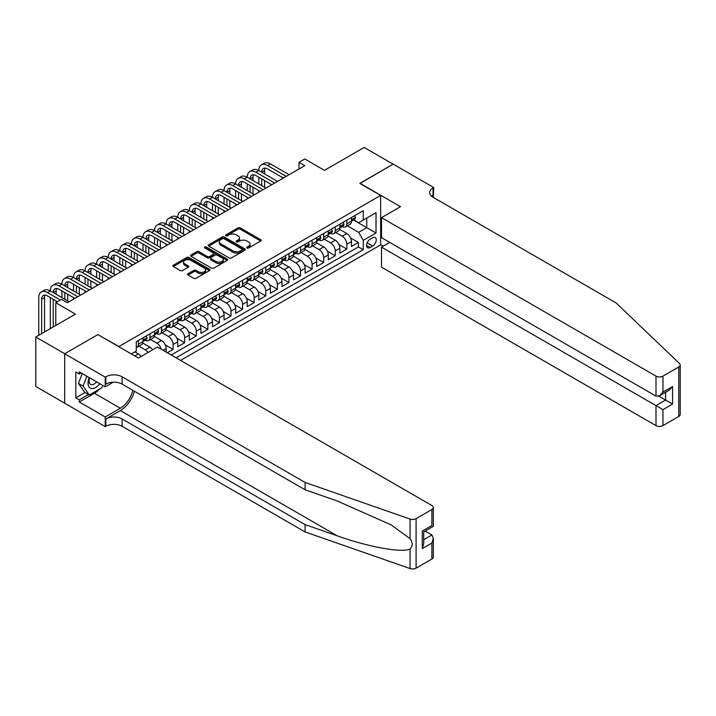 <?xml version="1.0" encoding="UTF-8"?>
<svg xmlns="http://www.w3.org/2000/svg" width="716" height="716" viewBox="0 0 716 716"><rect width="100%" height="100%" fill="white"/><g stroke="black" fill="none" stroke-linecap="round" stroke-linejoin="round"><path stroke-width="1.07" d="M247.029 247.996A1.128 0.653 0 0 0 248.613 247.996L260.696 241.024A1.611 0.931 0 0 0 261.17 240.37A1.611 0.931 0 0 0 260.696 239.708L240.236 227.894A1.611 0.931 0 0 0 237.963 227.894L225.88 234.866A1.128 0.653 0 0 0 225.549 235.331A1.128 0.653 0 0 0 225.88 235.788A1.128 0.653 0 0 0 227.473 235.788L229.039 234.884A5.146 2.971 0 0 1 236.307 234.884L238.016 235.868A5.146 2.971 0 0 1 239.52 237.972A5.146 2.971 0 0 1 238.016 240.075L236.45 240.97A1.128 0.653 0 0 0 236.128 241.435A1.128 0.653 0 0 0 236.45 241.892A1.128 0.653 0 0 0 238.043 241.892L239.609 240.988A5.146 2.971 0 0 1 246.886 240.988L248.586 241.972A5.146 2.971 0 0 1 250.099 244.075A5.146 2.971 0 0 1 248.586 246.179L247.029 247.074A1.128 0.653 0 0 0 246.698 247.539A1.128 0.653 0 0 0 247.029 247.996L247.029 247.074M188.048 273.709A1.611 0.931 0 0 0 187.583 274.362A1.611 0.931 0 0 0 188.048 275.025L193.794 278.336A1.611 0.931 0 0 0 196.068 278.336L209.484 270.594A1.611 0.931 0 0 0 209.949 269.932A1.611 0.931 0 0 0 209.484 269.279L189.015 257.465A1.611 0.931 0 0 0 186.742 257.465L173.335 265.206A1.611 0.931 0 0 0 172.86 265.869A1.611 0.931 0 0 0 173.335 266.522L180.262 270.523A1.611 0.931 0 0 0 182.535 270.523L188.281 267.211A1.611 0.931 0 0 0 188.756 266.558A1.611 0.931 0 0 0 188.281 265.896L184.844 263.909A4.305 2.479 0 0 1 183.582 262.154A4.305 2.479 0 0 1 186.241 259.863A4.305 2.479 0 0 1 190.921 260.4L204.391 268.178A4.305 2.479 0 0 1 205.653 269.932A4.305 2.479 0 0 1 203.004 272.232A4.305 2.479 0 0 1 198.314 271.686L196.068 270.397A1.611 0.931 0 0 0 193.794 270.397L188.048 273.709L188.048 275.025M98.056 334.703L118.901 346.535L380.644 195.423L359.799 183.386L393.093 164.161L364.14 147.442L324.473 170.345L304.783 158.979L298.993 162.317L304.783 165.665L67.358 302.743L61.567 299.395L55.776 302.743L55.776 325.476M98.056 334.506L64.753 353.731L35.8 337.012L75.466 314.109L55.776 302.743M229.147 257.921A1.611 0.931 0 0 0 231.42 257.921L244.836 250.179A1.611 0.931 0 0 0 245.311 249.526A1.611 0.931 0 0 0 244.836 248.864L224.376 237.05A1.611 0.931 0 0 0 222.103 237.05L208.687 244.8A1.611 0.931 0 0 0 208.213 245.454A1.611 0.931 0 0 0 208.687 246.107L229.147 257.921M205.215 248.237A1.128 0.653 0 0 1 206.36 248.398L227.142 260.4L213.744 268.133A1.611 0.931 0 0 1 211.471 268.133L191.011 256.319L191.011 255.003A1.611 0.931 0 0 0 190.537 255.657A1.611 0.931 0 0 0 191.011 256.319M191.011 255.003L196.748 251.692A1.611 0.931 0 0 1 199.021 251.692L207.318 256.48A1.611 0.931 0 0 0 209.6 256.48L213.404 254.278A1.611 0.931 0 0 0 213.878 253.625A1.611 0.931 0 0 0 213.404 252.972L204.767 247.978A1.128 0.653 0 0 1 204.436 247.521A1.128 0.653 0 0 1 205.125 246.922A1.128 0.653 0 0 1 206.36 247.065L227.16 259.076A1.611 0.931 0 0 1 227.634 259.729A1.611 0.931 0 0 1 227.16 260.382L227.16 259.076M64.7 403.171L35.8 386.488L35.8 337.012M167.311 352.755L173.102 349.417L165.271 344.888M162.049 332.806L168.466 336.511A6.551 3.786 60 0 1 173.102 344.53L177.738 341.854L177.738 346.741L184.683 342.731L176.852 338.203M173.63 326.111L180.047 329.825A6.551 3.786 60 0 1 184.683 337.845L189.319 335.169L189.319 340.055L196.265 336.037L188.433 331.517M185.211 319.425L191.628 323.14A6.551 3.786 60 0 1 196.265 331.159L200.901 328.483L200.901 333.37L207.846 329.351L200.015 324.831M196.793 312.74L203.21 316.445A6.551 3.786 60 0 1 207.846 324.473L212.482 321.797L212.482 326.684L219.427 322.665L211.596 318.146M208.374 306.054L214.8 309.76A6.551 3.786 60 0 1 219.427 317.788L224.063 315.112L224.063 319.989L231.008 315.98L223.177 311.46M219.955 299.369L226.381 303.074A6.551 3.786 60 0 1 231.008 311.102L235.645 308.426L235.645 313.304L242.59 309.294L234.759 304.774M231.536 292.683L237.963 296.388A6.551 3.786 60 0 1 242.59 304.416L247.226 301.74L247.226 306.618L254.171 302.608L246.34 298.089M243.118 285.997L249.544 289.703A6.551 3.786 60 0 1 254.171 297.722L258.807 295.055L258.807 299.932L265.752 295.923L257.921 291.403M254.699 279.312L261.125 283.017A6.551 3.786 60 0 1 265.752 291.036L270.388 288.369L270.388 293.247L277.334 289.237L269.502 284.708M266.28 272.626L272.707 276.331A6.551 3.786 60 0 1 277.334 284.35L281.97 281.674L281.97 286.561L288.915 282.551L281.084 278.023M277.871 265.931L284.288 269.646A6.551 3.786 60 0 1 288.915 277.665L293.551 274.989L293.551 279.875L300.505 275.857L292.665 271.337M289.452 259.246L295.869 262.951A6.551 3.786 60 0 1 300.505 270.979L305.132 268.303L305.132 273.19L312.087 269.171L304.246 264.651M301.033 252.56L307.45 256.265A6.551 3.786 60 0 1 312.087 264.293L316.714 261.617L316.714 266.495L323.668 262.486L315.828 257.966M312.615 245.874L319.032 249.58A6.551 3.786 60 0 1 323.668 257.608L328.295 254.932L328.295 259.81L335.249 255.8L327.409 251.28M324.196 239.189L330.613 242.894A6.551 3.786 60 0 1 335.249 250.922L339.876 248.246L339.876 253.124L346.83 249.114L346.83 244.237A6.551 3.786 -120 0 0 342.194 236.208L335.777 232.503M338.999 244.595L346.83 249.114M141.07 356.47A6.551 3.786 -120 0 0 138.358 353.892L134.885 351.887M152.651 349.784A6.551 3.786 -120 0 0 149.939 347.206L142.779 343.071M148.015 352.46A6.551 3.786 60 0 0 145.303 349.882L138.886 346.177M166.157 352.084L166.157 348.549A6.551 3.786 -120 0 0 161.521 340.521L154.361 336.386M161.252 349.256A6.551 3.786 60 0 0 156.885 343.197L150.467 339.491M177.738 341.854A6.551 3.786 -120 0 0 173.102 333.835L165.942 329.7M189.319 335.169A6.551 3.786 -120 0 0 184.683 327.149L177.523 323.014M200.901 328.483A6.551 3.786 -120 0 0 196.265 320.464L189.105 316.329M212.482 321.797A6.551 3.786 -120 0 0 207.846 313.778L200.686 309.643M224.063 315.112A6.551 3.786 -120 0 0 219.427 307.083L212.267 302.949M235.645 308.426A6.551 3.786 -120 0 0 231.008 300.398L223.848 296.263M247.226 301.74A6.551 3.786 -120 0 0 242.59 293.712L235.43 289.577M258.807 295.055A6.551 3.786 -120 0 0 254.171 287.026L247.011 282.892M270.388 288.369A6.551 3.786 -120 0 0 265.752 280.341L258.592 276.206M281.97 281.674A6.551 3.786 -120 0 0 277.334 273.655L270.174 269.52M293.551 274.989A6.551 3.786 -120 0 0 288.915 266.97L281.755 262.835M305.132 268.303A6.551 3.786 -120 0 0 300.505 260.284L293.336 256.149M316.714 261.617A6.551 3.786 -120 0 0 312.087 253.598L304.918 249.463M328.295 254.932A6.551 3.786 -120 0 0 323.668 246.904L316.499 242.769M339.876 248.246A6.551 3.786 -120 0 0 335.249 240.218L328.08 236.083M372.651 237.748L370.109 239.216A5.075 2.936 120 0 0 366.789 243.691A5.075 2.936 120 0 0 367.568 247.763A5.075 2.936 120 0 0 370.109 247.512L372.651 246.035A5.075 2.936 120 0 0 375.972 241.56A5.075 2.936 120 0 0 375.193 237.497A5.075 2.936 120 0 0 372.651 237.748M180.575 360.416L380.644 244.899L380.644 195.423M176.055 357.803L363.272 249.714L363.272 240.352L358.644 232.333L347.358 225.817M131.35 353.928L136.273 351.082L136.273 341.72L363.272 210.665L363.272 220.027L376.016 212.67L376.016 232.995L363.272 240.352M145.241 340.216L145.303 340.252A6.551 3.786 60 0 0 148.579 340.574L153.215 337.907A6.551 3.786 -120 0 0 154.566 334.9L154.566 331.159M156.831 333.531L156.885 333.567A6.551 3.786 60 0 0 160.16 333.889L164.796 331.213A6.551 3.786 -120 0 0 166.157 328.214L166.157 324.473M168.412 326.845L168.466 326.881A6.551 3.786 60 0 0 171.742 327.203L176.378 324.527A6.551 3.786 -120 0 0 177.738 321.529L177.738 317.788M179.993 320.159L180.047 320.195A6.551 3.786 60 0 0 183.323 320.517L187.959 317.841A6.551 3.786 -120 0 0 189.319 314.843L189.319 311.102M191.575 313.474L191.628 313.51A6.551 3.786 60 0 0 194.904 313.832L199.54 311.156A6.551 3.786 -120 0 0 200.901 308.157L200.901 304.416M203.156 306.788L203.21 306.824A6.551 3.786 60 0 0 206.494 307.146L211.122 304.47A6.551 3.786 -120 0 0 212.482 301.472L212.482 297.722M214.737 300.102L214.8 300.129A6.551 3.786 60 0 0 218.076 300.46L222.703 297.784A6.551 3.786 -120 0 0 224.063 294.786L224.063 291.036M226.319 293.408L226.381 293.444A6.551 3.786 60 0 0 229.657 293.775L234.284 291.099A6.551 3.786 -120 0 0 235.645 288.101L235.645 284.35M237.9 286.722L237.963 286.758A6.551 3.786 60 0 0 241.238 287.08L245.865 284.413A6.551 3.786 -120 0 0 247.226 281.415L247.226 277.665M249.481 280.037L249.544 280.072A6.551 3.786 60 0 0 252.82 280.395L257.447 277.727A6.551 3.786 -120 0 0 258.807 274.72L258.807 270.979M261.063 273.351L261.125 273.387A6.551 3.786 60 0 0 264.401 273.709L269.028 271.033A6.551 3.786 -120 0 0 270.388 268.035L270.388 264.293M272.644 266.665L272.707 266.701A6.551 3.786 60 0 0 275.982 267.023L280.609 264.347A6.551 3.786 -120 0 0 281.97 261.349L281.97 257.608M284.225 259.98L284.288 260.015A6.551 3.786 60 0 0 287.564 260.338L292.191 257.662A6.551 3.786 -120 0 0 293.551 254.663L293.551 250.922M295.806 253.294L295.869 253.33A6.551 3.786 60 0 0 299.145 253.652L303.781 250.976A6.551 3.786 -120 0 0 305.132 247.978L305.132 244.237M307.388 246.608L307.45 246.644A6.551 3.786 60 0 0 310.726 246.966L315.362 244.29A6.551 3.786 -120 0 0 316.714 241.292L316.714 237.542M318.969 239.923L319.032 239.95A6.551 3.786 60 0 0 322.307 240.281L326.944 237.605A6.551 3.786 -120 0 0 328.295 234.606L328.295 230.856M330.55 233.228L330.613 233.264A6.551 3.786 60 0 0 333.889 233.595L338.525 230.919A6.551 3.786 -120 0 0 339.876 227.921L339.876 224.171M171.196 354.993L358.412 246.904L358.412 242.429L351.458 246.438L351.458 241.56A6.551 3.786 -120 0 0 346.83 233.532L339.661 229.397M342.132 226.542L342.194 226.578A6.551 3.786 -120 0 0 345.47 226.9A6.551 3.786 -120 0 0 346.83 223.902L346.83 220.161M345.47 226.9L350.106 224.233A6.551 3.786 -120 0 0 351.458 221.226L351.458 217.485M138.358 340.521L138.358 344.262A6.551 3.786 60 0 1 136.998 347.26A6.551 3.786 60 0 1 136.273 347.529M136.998 347.26L141.634 344.593A6.551 3.786 -120 0 0 142.985 341.595L142.985 337.845M149.939 333.835L149.939 337.576A6.551 3.786 60 0 1 148.579 340.574M161.521 327.149L161.521 330.89A6.551 3.786 60 0 1 160.16 333.889M173.102 320.464L173.102 324.205A6.551 3.786 60 0 1 171.742 327.203M184.683 313.778L184.683 317.519A6.551 3.786 60 0 1 183.323 320.517M196.265 307.083L196.265 310.834A6.551 3.786 60 0 1 194.904 313.832M207.846 300.398L207.846 304.148A6.551 3.786 60 0 1 206.494 307.146M219.427 293.712L219.427 297.462A6.551 3.786 60 0 1 218.076 300.46M231.008 287.026L231.008 290.768A6.551 3.786 60 0 1 229.657 293.775M242.59 280.341L242.59 284.082A6.551 3.786 60 0 1 241.238 287.08M254.171 273.655L254.171 277.396A6.551 3.786 60 0 1 252.82 280.395M265.752 266.97L265.752 270.711A6.551 3.786 60 0 1 264.401 273.709M277.334 260.284L277.334 264.025A6.551 3.786 60 0 1 275.982 267.023M288.915 253.598L288.915 257.339A6.551 3.786 60 0 1 287.564 260.338M300.505 246.904L300.505 250.654A6.551 3.786 60 0 1 299.145 253.652M312.087 240.218L312.087 243.968A6.551 3.786 60 0 1 310.726 246.966M323.668 233.532L323.668 237.282A6.551 3.786 60 0 1 322.307 240.281M335.249 226.847L335.249 230.588A6.551 3.786 60 0 1 333.889 233.595M335.249 250.922L335.249 255.8M323.668 257.608L323.668 262.486M312.087 264.293L312.087 269.171M300.505 270.979L300.505 275.857M288.915 277.665L288.915 282.551M277.334 284.35L277.334 289.237M265.752 291.036L265.752 295.923M254.171 297.722L254.171 302.608M242.59 304.416L242.59 309.294M231.008 311.102L231.008 315.98M219.427 317.788L219.427 322.665M207.846 324.473L207.846 329.351M196.265 331.159L196.265 336.037M184.683 337.845L184.683 342.731M173.102 344.53L173.102 349.417M358.644 232.333L366.744 227.652L366.744 218.022L376.016 212.67M353.48 219.991L376.016 232.995M353.713 219.857L358.644 222.703L363.272 220.027M298.993 162.317L298.993 169.012M350.58 237.909L358.412 242.429M358.412 246.904L363.272 249.714M247.476 248.157L248.586 247.512A5.146 2.971 0 0 0 250.099 245.409L250.099 244.075M239.52 237.972L239.52 239.305A5.146 2.971 0 0 1 238.016 241.408L236.906 242.053M260.678 241.032L240.236 229.236A1.611 0.931 0 0 0 237.963 229.236L226.328 235.949M244.836 248.864L244.836 250.179L224.376 238.392A1.611 0.931 0 0 0 222.103 238.392L208.705 246.125M241.999 249.982A1.128 0.653 0 0 0 242.321 249.526A1.128 0.653 0 0 0 241.999 249.061L224.036 238.696A1.128 0.653 0 0 0 222.443 238.696L220.796 239.645A5.146 2.971 0 0 0 219.284 241.748A5.146 2.971 0 0 0 220.796 243.843L233.067 250.931A5.146 2.971 0 0 0 240.343 250.931L241.999 249.982L241.999 251.316A1.128 0.653 0 0 0 242.321 250.86L242.321 249.526M219.284 241.748L219.284 243.082A5.146 2.971 0 0 0 220.796 245.185L220.796 243.843M241.999 251.316L240.343 252.274A5.146 2.971 0 0 1 233.067 252.274L220.796 245.185M191.029 256.328L196.748 253.025L196.748 251.692M213.878 253.625L213.878 254.959A1.611 0.931 0 0 1 213.404 255.621L209.6 257.814A1.611 0.931 0 0 1 207.318 257.814L199.021 253.025A1.611 0.931 0 0 0 196.748 253.025M215.937 261.447A4.305 2.479 0 0 0 220.618 261.993A4.305 2.479 0 0 0 223.276 259.693A4.305 2.479 0 0 0 222.014 257.939L217.27 255.2A1.611 0.931 0 0 0 214.997 255.2L211.184 257.402A1.611 0.931 0 0 0 210.719 258.055A1.611 0.931 0 0 0 211.184 258.709L215.937 261.447L215.937 262.79A4.305 2.479 0 0 0 220.618 263.327A4.305 2.479 0 0 0 223.276 261.036L223.276 259.693M210.719 258.055L210.719 259.389A1.611 0.931 0 0 0 211.184 260.051L211.184 258.709M215.937 262.79L211.184 260.051M205.653 269.932L205.653 271.275A4.305 2.479 0 0 1 203.004 273.566A4.305 2.479 0 0 1 198.314 273.029L196.068 271.731A1.611 0.931 0 0 0 193.794 271.731L188.075 275.034M183.582 262.154L183.582 263.497A4.305 2.479 0 0 0 184.844 265.251L184.844 263.909M188.281 265.896L188.281 267.211L184.844 265.251M209.484 269.279L209.484 270.594L189.015 258.798A1.611 0.931 0 0 0 186.742 258.798L173.353 266.531M354.527 215.713L355.512 217.422A4.341 2.506 60 0 1 354.617 219.338L352.415 220.609A4.341 2.506 -120 0 0 353.167 219.606L353.077 219.221M38.753 335.303L38.753 297.596A12.288 7.088 60 0 1 41.295 291.967L44.195 290.293A12.288 7.088 60 0 1 50.335 290.902A12.288 7.088 60 0 1 52.877 285.281L55.776 283.608A12.288 7.088 60 0 1 61.916 284.216A12.288 7.088 60 0 1 64.458 278.596L67.358 276.922A12.288 7.088 60 0 1 73.497 277.531A12.288 7.088 60 0 1 76.039 271.91L78.939 270.236A12.288 7.088 60 0 1 85.079 270.845A12.288 7.088 60 0 1 87.621 265.224L90.52 263.551A12.288 7.088 60 0 1 96.66 264.159A12.288 7.088 60 0 1 99.211 258.539L102.102 256.865A12.288 7.088 60 0 1 108.241 257.474A12.288 7.088 60 0 1 110.792 251.853L113.683 250.179A12.288 7.088 60 0 1 119.823 250.788A12.288 7.088 60 0 1 122.373 245.158L125.264 243.494A12.288 7.088 60 0 1 131.404 244.102A12.288 7.088 60 0 1 133.955 238.473L136.846 236.808A12.288 7.088 60 0 1 142.985 237.408A12.288 7.088 60 0 1 145.536 231.787L148.427 230.113A12.288 7.088 60 0 1 154.566 230.722A12.288 7.088 60 0 1 157.117 225.101L160.008 223.428A12.288 7.088 60 0 1 166.157 224.036A12.288 7.088 60 0 1 168.699 218.416L171.589 216.742A12.288 7.088 60 0 1 177.738 217.351A12.288 7.088 60 0 1 180.28 211.73L183.171 210.056A12.288 7.088 60 0 1 189.319 210.665A12.288 7.088 60 0 1 191.861 205.044L194.752 203.371A12.288 7.088 60 0 1 200.901 203.979A12.288 7.088 60 0 1 203.442 198.359L206.333 196.685A12.288 7.088 60 0 1 212.482 197.294A12.288 7.088 60 0 1 215.024 191.673L217.924 190A12.288 7.088 60 0 1 224.063 190.608A12.288 7.088 60 0 1 226.605 184.979L229.505 183.314A12.288 7.088 60 0 1 235.645 183.923A12.288 7.088 60 0 1 238.186 178.293L241.086 176.628A12.288 7.088 60 0 1 247.226 177.228A12.288 7.088 60 0 1 249.768 171.607L252.667 169.934A12.288 7.088 60 0 1 258.807 170.542A12.288 7.088 60 0 1 261.349 164.922L264.249 163.248A12.288 7.088 60 0 1 270.388 163.857L289.148 174.695M261.349 164.922A12.288 7.088 60 0 1 267.489 165.53L286.257 176.36M351.61 220.814L351.619 220.814A4.341 2.506 -120 0 0 352.415 220.609M352.612 219.284L353.167 219.606L351.78 220.412A4.341 2.506 60 0 1 351.458 221.029M283.357 178.033L267.489 168.878A8.189 4.726 -120 0 0 263.399 168.466A8.189 4.726 -120 0 0 261.698 172.216L264.598 170.542L264.598 173.89M265.108 168.09A8.189 4.726 -120 0 0 264.598 170.542M261.698 178.902L261.698 185.587M264.598 180.575L264.598 187.261M258.807 192.21L258.807 190.608M258.807 183.923L258.807 177.228M89.303 377.663A10.651 6.149 120 0 0 91.8 388.573A10.651 6.149 120 0 0 99.739 383.687M89.661 377.869A7.285 4.207 120 0 0 90.547 384.394A7.285 4.207 120 0 0 91.612 384.716A7.285 4.207 120 0 0 96.642 381.897M102.728 385.414L101.815 387.768L89.312 394.981L84.676 392.305L78.429 383.409L82.242 373.582M89.312 394.981L83.056 386.085L86.869 376.258M78.429 383.409L83.056 386.085M389.737 242.393L381.512 247.145L381.512 267.131L655.999 425.608L655.999 405.614L665.612 400.065L665.612 392.234M381.512 247.145L662.953 409.624L662.953 425.608L678.759 416.479L678.759 367.004A4.914 2.837 0 0 0 680.2 364.99A4.914 2.837 0 0 0 679.493 363.522L616.046 302.904L433.055 197.258A11.465 6.623 180 0 1 429.698 192.577A11.465 6.623 180 0 1 433.055 187.896L433.69 187.529L393.156 164.125L359.969 183.484M359.969 183.287L400.512 206.682L381.512 217.655L655.999 376.124A4.914 2.837 0 0 0 662.953 376.124L678.759 367.004M433.69 187.529L433.341 197.428M380.644 244.702L383.194 246.17M381.512 217.655L381.512 237.649L655.999 396.118L655.999 376.124M680.2 364.99L680.2 414.475A4.914 2.837 180 0 1 678.759 416.479M662.953 425.608A4.914 2.837 180 0 1 655.999 425.608M431.605 196.238A11.465 6.623 180 0 1 433.055 195.217L433.055 187.896M658.783 396.118L672.566 404.075L662.953 409.624M662.953 376.124L662.953 392.108L659.481 395.778L655.999 396.118M662.953 392.108L672.566 386.559L669.093 390.229L659.481 395.778M431.9 559.008L431.9 543.023L433.332 538.181L433.332 557.003A4.914 2.837 180 0 1 431.9 559.008L416.085 568.137A4.914 2.837 180 0 1 410.071 568.558L305.079 531.925L305.079 524.604L122.087 418.958A11.465 6.623 -0 0 0 105.87 418.958L120.351 410.599A21.337 12.315 120 0 0 134.438 391.249M305.079 524.604L337.272 535.837C368.042 546.926 402.419 553.137 410.071 548.993C412.864 546.138 412.864 542.683 410.071 538.647L391.178 524.909L337.272 500.994L305.079 489.771L122.087 384.116A11.465 6.623 -0 0 0 105.87 384.116L105.87 376.795L105.234 377.162L64.7 353.758L97.877 334.605L138.412 358.009L157.413 347.036L431.9 505.514A4.914 2.837 -0 0 1 433.332 507.519A4.914 2.837 -0 0 1 431.9 509.523L416.085 518.653L416.085 568.137M305.079 531.925L122.087 426.28A11.465 6.623 -0 0 0 105.87 426.28L105.234 426.647L64.7 403.242L64.7 353.758M305.079 489.771L305.079 482.441L122.087 376.795A11.465 6.623 -0 0 0 105.87 376.795M410.071 538.647L410.071 519.073L305.079 482.441M99.506 389.092A18.428 10.642 -60 0 1 94.405 393.245L79.288 401.971L79.288 399.832L88.498 394.516M81.141 372.947L79.288 374.02L75.815 372.016L75.815 397.827L79.288 399.832M79.288 374.02L79.288 371.881L105.234 386.855L105.234 377.162M105.234 426.647L105.234 416.954L120.351 408.227A18.428 10.642 120 0 0 132.818 390.318M79.288 401.971L105.234 416.954M425.116 531.084L431.9 535.004L433.332 538.181M113.325 382.192L105.234 386.855M410.071 519.073A4.914 2.837 -0 0 0 416.085 518.653M75.815 397.827L85.025 392.511M431.9 543.023L422.279 548.572L423.72 543.73L423.72 531.89L433.332 526.341L433.332 507.519M422.279 548.572L422.279 531.057C424.158 532.14 424.158 532.14 422.279 531.057L431.9 525.508C433.771 526.591 433.771 526.591 431.9 525.508L431.9 509.523M342.946 222.399L343.931 224.108A4.341 2.506 60 0 1 343.036 226.023L340.834 227.294A4.341 2.506 -120 0 0 341.586 226.301L341.496 225.916M249.768 171.607A12.288 7.088 60 0 1 255.907 172.216L258.807 170.542L277.566 181.381M255.907 172.216L274.675 183.045M340.019 227.5L340.037 227.5A4.341 2.506 -120 0 0 340.834 227.294M341.031 225.97L341.586 226.301L340.198 227.097A4.341 2.506 60 0 1 339.876 227.715M271.776 184.719L255.907 175.563A8.189 4.726 -120 0 0 251.817 175.151A8.189 4.726 -120 0 0 250.117 178.902L253.017 177.228L253.017 180.575M253.527 174.776A8.189 4.726 -120 0 0 253.017 177.228M250.117 185.587L250.117 192.273M253.017 187.261L253.017 193.946M247.226 198.896L247.226 197.294M247.226 190.608L247.226 183.923M331.365 229.084L332.349 230.794A4.341 2.506 60 0 1 331.454 232.709L329.253 233.98A4.341 2.506 -120 0 0 330.004 232.986L329.915 232.602M238.186 178.293A12.288 7.088 60 0 1 244.326 178.902L247.226 177.228L265.985 188.066M244.326 178.902L263.094 189.74M328.438 234.186L328.456 234.186A4.341 2.506 -120 0 0 329.253 233.98M329.45 232.655L330.004 232.986L328.617 233.783A4.341 2.506 60 0 1 328.295 234.4M260.194 191.405L244.326 182.249A8.189 4.726 -120 0 0 240.236 181.837A8.189 4.726 -120 0 0 238.535 185.587L241.435 183.923L241.435 187.261M241.945 181.461A8.189 4.726 -120 0 0 241.435 183.923M238.535 192.273L238.535 198.967M241.435 193.946L241.435 200.632M235.645 205.582L235.645 203.979M235.645 197.294L235.645 190.608M319.784 235.77L320.768 237.479A4.341 2.506 60 0 1 319.873 239.404L317.671 240.665A4.341 2.506 -120 0 0 318.423 239.672L318.334 239.287M226.605 184.979A12.288 7.088 60 0 1 232.745 185.587L235.645 183.923L254.404 194.752M232.745 185.587L251.513 196.426M316.857 240.871L316.875 240.871A4.341 2.506 -120 0 0 317.671 240.665M317.868 239.35L318.423 239.672L317.036 240.469A4.341 2.506 60 0 1 316.714 241.086M248.613 198.09L232.745 188.934A8.189 4.726 -120 0 0 228.655 188.532A8.189 4.726 -120 0 0 226.954 192.273L229.854 190.608L229.854 193.946M230.364 188.147A8.189 4.726 -120 0 0 229.854 190.608M226.954 198.967L226.954 205.653M229.854 200.632L229.854 207.318M224.063 212.267L224.063 210.665M224.063 203.979L224.063 197.294M308.202 242.464L309.187 244.165A4.341 2.506 60 0 1 308.292 246.089L306.09 247.36A4.341 2.506 -120 0 0 306.842 246.358L306.752 245.973M215.024 191.673A12.288 7.088 60 0 1 221.163 192.273L224.063 190.608L242.822 201.438M221.163 192.273L239.932 203.111M305.276 247.557L305.293 247.557A4.341 2.506 -120 0 0 306.09 247.36M306.287 246.035L306.842 246.358L305.455 247.163A4.341 2.506 60 0 1 305.132 247.781M237.032 204.785L221.163 195.62A8.189 4.726 -120 0 0 217.073 195.217A8.189 4.726 -120 0 0 215.373 198.967L218.273 197.294L218.273 200.632M218.783 194.841A8.189 4.726 -120 0 0 218.273 197.294M215.373 205.653L215.373 212.339M218.273 207.318L218.273 214.012M212.482 218.953L212.482 217.351M212.482 210.665L212.482 203.979M296.621 249.15L297.605 250.851A4.341 2.506 60 0 1 296.71 252.775L294.509 254.046A4.341 2.506 -120 0 0 295.26 253.043L295.171 252.659M203.442 198.359A12.288 7.088 60 0 1 209.582 198.967L212.482 197.294L231.241 208.123M209.582 198.967L228.35 209.797M293.694 254.243L293.712 254.243A4.341 2.506 -120 0 0 294.509 254.046M294.706 252.721L295.26 253.043L293.873 253.849A4.341 2.506 60 0 1 293.551 254.466M225.451 211.471L209.582 202.306A8.189 4.726 -120 0 0 205.492 201.903A8.189 4.726 -120 0 0 203.791 205.653L206.691 203.979L206.691 207.318M207.201 201.527A8.189 4.726 -120 0 0 206.691 203.979M203.791 212.339L203.791 219.024M206.691 214.012L206.691 220.698M200.901 225.647L200.901 224.036M200.901 217.351L200.901 210.665M285.04 255.836L286.024 257.536A4.341 2.506 60 0 1 285.129 259.46L282.927 260.731A4.341 2.506 -120 0 0 283.679 259.729L283.59 259.344M191.861 205.044A12.288 7.088 60 0 1 198.001 205.653L200.901 203.979L219.66 214.809M198.001 205.653L216.769 216.483M282.113 260.937L282.131 260.937A4.341 2.506 -120 0 0 282.927 260.731M283.115 259.407L283.679 259.729L282.292 260.535A4.341 2.506 60 0 1 281.97 261.152M213.869 218.156L198.001 208.991A8.189 4.726 -120 0 0 193.911 208.589A8.189 4.726 -120 0 0 192.21 212.339L195.11 210.665L195.11 214.012M195.62 208.213A8.189 4.726 -120 0 0 195.11 210.665M192.21 219.024L192.21 225.71M195.11 220.698L195.11 227.384M189.319 232.333L189.319 230.722M189.319 224.036L189.319 217.351M273.458 262.521L274.443 264.222A4.341 2.506 60 0 1 273.539 266.146L271.346 267.417A4.341 2.506 -120 0 0 272.098 266.415L272.008 266.03M180.28 211.73A12.288 7.088 60 0 1 186.42 212.339L189.319 210.665L208.079 221.495M186.42 212.339L205.179 223.168M270.532 267.623L270.55 267.623A4.341 2.506 -120 0 0 271.346 267.417M271.534 266.092L272.098 266.415L270.711 267.22A4.341 2.506 60 0 1 270.388 267.838M202.288 224.842L186.42 215.677A8.189 4.726 -120 0 0 182.329 215.274A8.189 4.726 -120 0 0 180.629 219.024L183.529 217.351L183.529 220.698M184.039 214.898A8.189 4.726 -120 0 0 183.529 217.351M180.629 225.71L180.629 232.396M183.529 227.384L183.529 234.069M177.738 239.019L177.738 237.417M177.738 230.722L177.738 224.036M261.877 269.207L262.861 270.916A4.341 2.506 60 0 1 261.958 272.832L259.765 274.103A4.341 2.506 -120 0 0 260.517 273.1L260.427 272.715M168.699 218.416A12.288 7.088 60 0 1 174.838 219.024L177.738 217.351L196.497 228.18M174.838 219.024L193.597 229.854M258.95 274.309L258.968 274.309A4.341 2.506 -120 0 0 259.765 274.103M259.953 272.778L260.517 273.1L259.129 273.906A4.341 2.506 60 0 1 258.807 274.523M190.707 231.528L174.838 222.363A8.189 4.726 -120 0 0 170.748 221.96A8.189 4.726 -120 0 0 169.048 225.71L171.947 224.036L171.947 227.384M172.458 221.584A8.189 4.726 -120 0 0 171.947 224.036M169.048 232.396L169.048 239.081M171.947 234.069L171.947 240.755M166.157 245.704L166.157 244.102M166.157 237.408L166.157 230.722M250.296 275.893L251.28 277.602A4.341 2.506 60 0 1 250.376 279.517L248.175 280.788A4.341 2.506 -120 0 0 248.935 279.786L248.846 279.401M157.117 225.101A12.288 7.088 60 0 1 163.257 225.71L166.157 224.036L184.916 234.875M163.257 225.71L182.016 236.54M247.369 280.994L247.387 280.994A4.341 2.506 -120 0 0 248.175 280.788M248.371 279.464L248.935 279.786L247.548 280.591A4.341 2.506 60 0 1 247.226 281.209M179.125 238.213L163.257 229.057A8.189 4.726 -120 0 0 159.167 228.646A8.189 4.726 -120 0 0 157.466 232.396L160.366 230.722L160.366 234.069M160.876 228.27A8.189 4.726 -120 0 0 160.366 230.722M157.466 239.081L157.466 245.767M160.366 240.755L160.366 247.441M154.566 252.39L154.566 250.788M154.566 244.102L154.566 237.417M238.714 282.578L239.699 284.288A4.341 2.506 60 0 1 238.795 286.203L236.593 287.474A4.341 2.506 -120 0 0 237.354 286.481L237.265 286.096M145.536 231.787A12.288 7.088 60 0 1 151.676 232.396L154.566 230.722L173.335 241.56M151.676 232.396L170.435 243.225M235.788 287.68L235.806 287.68A4.341 2.506 -120 0 0 236.593 287.474M236.79 286.149L237.354 286.481L235.967 287.277A4.341 2.506 60 0 1 235.645 287.895M167.544 244.899L151.676 235.743A8.189 4.726 -120 0 0 147.577 235.331A8.189 4.726 -120 0 0 145.885 239.081L148.776 237.417L148.776 240.755M149.295 234.955A8.189 4.726 -120 0 0 148.776 237.417M145.885 245.767L145.885 252.453M148.776 247.441L148.776 254.126M142.985 259.076L142.985 257.474M142.985 250.788L142.985 244.102M227.133 289.264L228.118 290.973A4.341 2.506 60 0 1 227.214 292.889L225.012 294.16A4.341 2.506 -120 0 0 225.773 293.166L225.683 292.781M133.955 238.473A12.288 7.088 60 0 1 140.094 239.081L142.985 237.408L161.753 248.246M140.094 239.081L158.854 249.92M224.206 294.365L224.224 294.365A4.341 2.506 -120 0 0 225.012 294.16M225.209 292.844L225.773 293.166L224.385 293.963A4.341 2.506 60 0 1 224.063 294.58M155.963 251.585L140.094 242.429A8.189 4.726 -120 0 0 135.995 242.026A8.189 4.726 -120 0 0 134.304 245.767L137.195 244.102L137.195 247.441M137.714 241.641A8.189 4.726 -120 0 0 137.195 244.102M134.304 252.462L134.304 259.147M137.195 254.126L137.195 260.812M131.404 265.761L131.404 264.159M131.404 257.474L131.404 250.788M215.552 295.95L216.536 297.659A4.341 2.506 60 0 1 215.632 299.583L213.431 300.845A4.341 2.506 -120 0 0 214.191 299.852L214.102 299.467M122.373 245.158A12.288 7.088 60 0 1 128.513 245.767L131.404 244.102L150.172 254.932M128.513 245.767L147.272 256.605M212.625 301.051L212.643 301.051A4.341 2.506 -120 0 0 213.431 300.845M213.628 299.53L214.191 299.852L212.795 300.648A4.341 2.506 60 0 1 212.482 301.266M144.381 258.27L128.513 249.114A8.189 4.726 -120 0 0 124.414 248.712A8.189 4.726 -120 0 0 122.722 252.453M126.132 248.327A8.189 4.726 -120 0 0 125.613 250.788L125.613 254.126M122.722 259.147L122.722 265.833M125.613 260.812L125.613 267.507M119.823 272.447L119.823 270.845M119.823 264.159L119.823 257.474M203.971 302.644L204.955 304.345A4.341 2.506 60 0 1 204.051 306.269L201.849 307.54A4.341 2.506 -120 0 0 202.61 306.538L202.521 306.153M110.792 251.853A12.288 7.088 60 0 1 116.932 252.453L119.823 250.788L138.591 261.617M116.932 252.453L135.691 263.291M201.044 307.737L201.062 307.737A4.341 2.506 -120 0 0 201.849 307.54M202.046 306.215L202.61 306.538L201.214 307.343A4.341 2.506 60 0 1 200.901 307.961M132.8 264.965L116.932 255.8A8.189 4.726 -120 0 0 112.833 255.397A8.189 4.726 -120 0 0 111.141 259.147L114.032 257.474L114.032 260.812M114.551 255.021A8.189 4.726 -120 0 0 114.032 257.474M111.141 265.833L111.141 272.519M114.032 267.507L114.032 274.192M108.241 279.133L108.241 277.531M108.241 270.845L108.241 264.159M192.389 309.33L193.365 311.03A4.341 2.506 60 0 1 192.47 312.955L190.268 314.226A4.341 2.506 -120 0 0 191.029 313.223L190.93 312.838M99.211 258.539A12.288 7.088 60 0 1 105.35 259.147L108.241 257.474L127.009 268.303M105.35 259.147L124.11 269.977M189.463 314.422L189.48 314.422A4.341 2.506 -120 0 0 190.268 314.226M190.465 312.901L191.029 313.223L189.633 314.029A4.341 2.506 60 0 1 189.319 314.646M121.219 271.65L105.35 262.486A8.189 4.726 -120 0 0 101.251 262.083A8.189 4.726 -120 0 0 99.56 265.833L102.451 264.159L102.451 267.507M102.97 261.707A8.189 4.726 -120 0 0 102.451 264.159M99.56 272.519L99.56 279.204M102.451 274.192L102.451 280.878M96.66 285.827L96.66 284.216M96.66 277.531L96.66 270.845M180.808 316.016L181.783 317.716A4.341 2.506 60 0 1 180.888 319.64L178.687 320.911A4.341 2.506 -120 0 0 179.447 319.909L179.349 319.524M87.621 265.224A12.288 7.088 60 0 1 93.769 265.833L96.66 264.159L115.428 274.989M93.769 265.833L112.528 276.662M177.881 321.117L177.899 321.117A4.341 2.506 -120 0 0 178.687 320.911M178.884 319.587L179.447 319.909L178.051 320.714A4.341 2.506 60 0 1 177.738 321.332M109.638 278.336L93.769 269.171A8.189 4.726 -120 0 0 89.67 268.769A8.189 4.726 -120 0 0 87.978 272.519L90.869 270.845L90.869 274.192M91.388 268.393A8.189 4.726 -120 0 0 90.869 270.845M87.978 279.204L87.978 285.89M90.869 280.878L90.869 287.564M85.079 292.513L85.079 290.902M85.079 284.216L85.079 277.531M169.218 322.701L170.202 324.402A4.341 2.506 60 0 1 169.307 326.326L167.105 327.597A4.341 2.506 -120 0 0 167.866 326.594L167.768 326.21M76.039 271.91A12.288 7.088 60 0 1 82.188 272.519L85.079 270.845L103.847 281.674M82.188 272.519L100.947 283.348M166.3 327.803L166.318 327.803A4.341 2.506 -120 0 0 167.105 327.597M167.302 326.272L167.866 326.594L166.47 327.4A4.341 2.506 60 0 1 166.157 328.017M98.056 285.022L82.188 275.857A8.189 4.726 -120 0 0 78.089 275.454A8.189 4.726 -120 0 0 76.397 279.204L79.288 277.531L79.288 280.878M79.798 275.078A8.189 4.726 -120 0 0 79.288 277.531M76.397 285.89L76.397 292.575M79.288 287.564L79.288 294.249M73.497 299.199L73.497 297.596M73.497 290.902L73.497 284.216M157.636 329.387L158.621 331.096A4.341 2.506 60 0 1 157.726 333.012L155.524 334.283A4.341 2.506 -120 0 0 156.285 333.28L156.186 332.895M64.458 278.596A12.288 7.088 60 0 1 70.607 279.204L73.497 277.531L92.257 288.36M70.607 279.204L89.366 290.034M154.719 334.488L154.737 334.488A4.341 2.506 -120 0 0 155.524 334.283M155.721 332.958L156.285 333.28L154.889 334.086A4.341 2.506 60 0 1 154.566 334.703M86.466 291.707L70.607 282.551A8.189 4.726 -120 0 0 66.507 282.14A8.189 4.726 -120 0 0 64.816 285.89L67.707 284.216L67.707 287.564M68.217 281.764A8.189 4.726 -120 0 0 67.707 284.216M64.816 292.575L64.816 299.261M67.707 294.249L67.707 300.935M61.916 297.596L61.916 290.902M146.055 336.072L147.04 337.782A4.341 2.506 60 0 1 146.145 339.697L143.943 340.968A4.341 2.506 -120 0 0 144.695 339.966L144.605 339.581M52.877 285.281A12.288 7.088 60 0 1 59.025 285.89L61.916 284.216L80.675 295.055M59.025 285.89L77.784 296.719M143.137 341.174L143.155 341.174A4.341 2.506 -120 0 0 143.943 340.968M144.14 339.644L144.695 339.966L143.307 340.771A4.341 2.506 60 0 1 142.985 341.389M74.885 298.393L59.025 289.237A8.189 4.726 -120 0 0 54.926 288.825A8.189 4.726 -120 0 0 53.235 292.575L56.125 290.902L56.125 294.249M56.636 288.45A8.189 4.726 -120 0 0 56.125 290.902M53.235 299.261L53.235 326.944M56.125 300.935L56.125 302.537M50.335 328.617L50.335 297.596M41.295 291.967A12.288 7.088 60 0 1 47.444 292.575L50.335 290.902L69.094 301.74M47.444 292.575L60.413 300.067M57.513 301.74L47.444 295.923A8.189 4.726 -120 0 0 43.345 295.511A8.189 4.726 -120 0 0 41.644 299.261L41.644 333.629M45.054 295.135A8.189 4.726 -120 0 0 44.544 297.596L44.544 331.964M134.823 355.933L138.358 353.892M145.303 349.882L149.939 347.206M156.885 343.197L161.521 340.521M168.466 336.511L173.102 333.835M180.047 329.825L184.683 327.149M191.628 323.14L196.265 320.464M203.21 316.445L207.846 313.778M214.8 309.76L219.427 307.083M226.381 303.074L231.008 300.398M237.963 296.388L242.59 293.712M249.544 289.703L254.171 287.026M261.125 283.017L265.752 280.341M272.707 276.331L277.334 273.655M284.288 269.646L288.915 266.97M295.869 262.951L300.505 260.284M307.45 256.265L312.087 253.598M319.032 249.58L323.668 246.904M330.613 242.894L335.249 240.218M342.194 236.208L346.83 233.532M346.83 223.902L351.458 221.226M138.358 344.262L142.985 341.595M149.939 337.576L154.566 334.9M161.521 330.89L166.157 328.214M173.102 324.205L177.738 321.529M184.683 317.519L189.319 314.843M196.265 310.834L200.901 308.157M207.846 304.148L212.482 301.472M219.427 297.462L224.063 294.786M231.008 290.768L235.645 288.101M242.59 284.082L247.226 281.415M254.171 277.396L258.807 274.72M265.752 270.711L270.388 268.035M277.334 264.025L281.97 261.349M288.915 257.339L293.551 254.663M300.505 250.654L305.132 247.978M312.087 243.968L316.714 241.292M323.668 237.282L328.295 234.606M335.249 230.588L339.876 227.921M346.83 244.237L351.458 241.56M163.087 350.321L166.157 348.549M367.102 242.831L372.651 246.035M366.52 245.436L370.109 247.512M248.586 247.512L248.586 246.179M236.45 241.892L236.45 240.97M238.016 241.408L238.016 240.075M225.88 235.788L225.88 234.866M237.963 229.236L237.963 227.894M240.236 229.236L240.236 227.894M260.696 241.024L260.696 239.708M208.687 246.107L208.687 244.8M222.103 238.392L222.103 237.05M224.376 238.392L224.376 237.05M233.067 252.274L233.067 250.931M240.343 252.274L240.343 250.931M199.021 253.025L199.021 251.692M207.318 257.814L207.318 256.48M209.6 257.814L209.6 256.48M213.404 255.621L213.404 254.278M206.36 248.398L206.36 247.065M193.794 271.731L193.794 270.397M196.068 271.731L196.068 270.397M198.314 273.029L198.314 271.686M173.335 266.522L173.335 265.206M186.742 258.798L186.742 257.465M189.015 258.798L189.015 257.465M355.485 217.369L351.458 219.696M270.388 163.857L267.489 165.53M672.566 386.559L672.566 404.075M337.272 535.837L120.351 410.599M122.087 384.116L122.087 376.795M122.087 418.958L122.087 426.28M410.071 568.558L410.071 548.993M105.87 418.958L105.87 426.28M94.405 393.245L120.351 408.227M423.72 539.721L431.9 535.004M343.904 224.054L339.876 226.381M332.322 230.74L328.295 233.067M320.741 237.426L316.714 239.753M309.16 244.111L305.132 246.438M297.579 250.806L293.551 253.124M285.997 257.491L281.97 259.81M274.416 264.177L270.388 266.495M262.835 270.863L258.807 273.19M251.253 277.548L247.226 279.875M239.672 284.234L235.645 286.561M228.082 290.92L224.063 293.247M216.501 297.605L212.482 299.932M125.613 250.788L122.722 252.462M204.919 304.3L200.901 306.618M193.338 310.986L189.319 313.304M181.757 317.671L177.738 319.989M170.175 324.357L166.157 326.675M158.594 331.043L154.566 333.37M147.013 337.728L142.985 340.055M44.544 297.596L41.644 299.261"/></g></svg>
